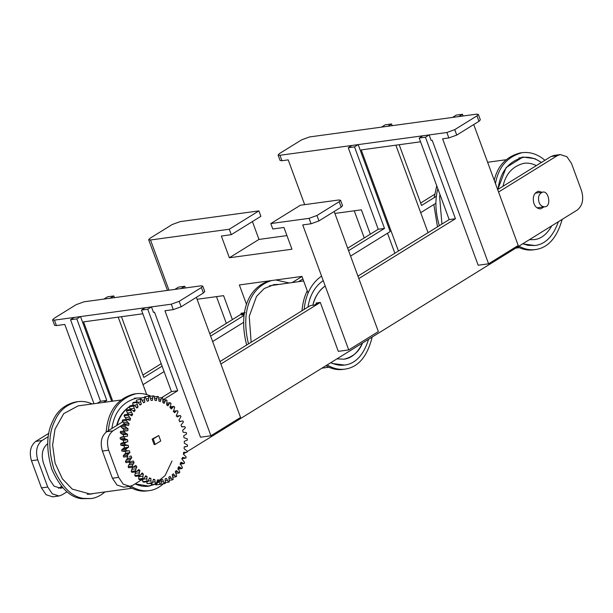 <?xml version="1.0" encoding="UTF-8"?>
<svg xmlns="http://www.w3.org/2000/svg" width="613" height="613" viewBox="0 0 613 613"><rect width="100%" height="100%" fill="white"/><g stroke="black" fill="none" stroke-linecap="round" stroke-linejoin="round"><path stroke-width="0.92" d="M372.175 337.043C367.34 356.475 358.321 367.164 345.127 369.11L343.042 369.394C337.365 370.206 331.648 368.972 325.901 365.7M301.933 310.783C302.753 302.722 304.523 296.056 307.251 290.784M345.127 369.11C339.204 369.968 333.211 368.574 327.158 364.927M304.125 309.435C305.703 294.217 311.519 283.114 321.572 276.111M330.721 362.712L332.514 363.509L344.598 365.08M278.34 284.401L274.256 284.578L264.264 288.508L256.533 296.393L249.238 316.354L251.138 342.246M276.256 284.685L273.214 284.746M246.664 345.012C238.181 312.27 248.15 287.305 269.528 280.823M248.495 343.885C240.511 311.404 250.395 287.03 271.62 280.539M275.712 279.98L289.068 282.938M368.574 339.273C363.624 354.996 355.67 363.593 344.713 365.064C340.069 365.693 335.457 364.881 330.859 362.628M307.941 307.067C309.833 295.297 314.921 286.463 323.212 280.578M269.436 285.796L303.627 280.946M325.212 286.01C318.875 290.593 314.737 297.006 312.806 305.251C315.228 296.317 319.358 289.903 325.212 286.01M336.928 358.873L343.916 359.195C351.494 358.314 357.693 352.927 362.505 343.027C359.18 351.624 352.981 357.011 343.924 359.195L336.928 358.873M158.744 435.544L152.147 439.13L154.147 444.563L155.189 444.425L160.744 440.985L158.744 435.544L153.189 438.985L155.189 444.425M152.147 439.13L153.189 438.985M133.075 404.932L131.519 405.63M129.404 406.84C123.221 411.277 119.129 417.407 117.144 425.23M141.549 479.879L142.722 480.079M278.08 155.043L279.467 153.564L301.688 139.81L309.565 136.944L476.485 114.164L478.347 114.409L476.96 115.88L454.739 129.642L446.862 132.508L279.942 155.288L278.08 155.043L280.08 160.476L281.942 160.729L288.202 159.87L304.669 204.642M429.131 134.929L425.445 137.212L419.185 138.063L422.87 135.779L429.131 134.929L431.123 140.362L432.173 140.224L478.163 265.23L488.599 263.805L442.601 138.799L448.862 137.94L456.739 135.082L454.739 129.642M476.96 115.88L478.952 121.32L480.347 119.841L478.347 114.409M478.952 121.32L456.739 135.082M334.882 213.439L361.363 209.822L370.321 234.181M387.5 233.231L394.864 253.23M398.435 251.024L361.226 149.901L420.564 141.802M428.058 232.672L395.86 145.174M364.252 237.936L354.26 210.788M488.599 263.805L518.223 245.461L473.734 124.554M201.378 287.566L203.378 292.999L204.765 291.527L202.765 286.087L201.378 287.566L179.157 301.328L171.28 304.186L54.434 320.139L52.58 319.894L53.967 318.415L76.181 304.653L84.058 301.795L200.903 285.842L202.765 286.087M203.378 292.999L181.157 306.761L179.157 301.328M151.465 306.898L147.725 309.213L141.465 310.063L145.204 307.749L151.465 306.898L153.457 312.331L154.507 312.186L200.497 437.199L210.933 435.774L164.935 310.76L173.28 309.626L181.157 306.761M52.58 319.894L54.58 325.327L56.434 325.572L64.779 324.438L93.958 403.722M112.731 401.163L83.56 321.871L142.829 313.779M196.375 297.343L240.557 417.43L210.933 435.774M146.683 394.565L118.194 317.143M316.431 303.826L316.124 303.006L320.3 302.431L338.299 351.349L348.728 349.931L302.738 224.917L311.082 223.776L318.959 220.918L316.959 215.477L309.082 218.343L270.8 223.569L272.8 229.001L283.957 227.484L291.957 249.223L229.362 257.766L221.362 236.028L231.27 234.672L229.27 229.239L150.507 239.989L148.645 239.744L150.032 238.265L172.253 224.504L180.13 221.638L258.893 210.887L229.27 229.239M246.579 304.577L239.354 284.945L301.956 276.402L308.124 293.167M216.481 296.623L226.32 323.365M334.169 211.493L378.351 331.579L348.728 349.931M316.959 215.477L339.173 201.723L340.56 200.244L338.705 199.999L300.424 205.225L270.8 223.569M286.945 235.599L258.985 239.422L252.418 221.577M231.27 234.672L260.893 216.328L258.893 210.887M148.645 239.744L167.472 290.409M197.079 299.274L223.576 295.658L232.388 319.603M241.315 314.078L241.009 313.258L245.185 312.691M309.94 298.117L310.109 298.554M339.173 201.723L341.173 207.156L342.56 205.677L340.56 200.244M341.173 207.156L318.959 220.918M258.985 239.422L229.362 257.766M562.167 219.37C556.995 237.714 548.106 247.775 535.501 249.552L533.417 249.836C528.161 250.556 522.927 249.583 517.701 246.916M494.231 180.253C497.741 165.679 506.392 156.576 520.184 152.944M525.625 157.219L521.839 157.227M541.494 162.422L534.835 158.652L522.881 157.058L506.1 167.579L497.771 189.494M535.501 249.552C529.992 250.319 524.46 249.192 518.912 246.165M495.45 183.578C498.492 166.935 507.434 156.629 522.268 152.66C530.345 151.74 537.9 154.284 544.926 160.292M522.651 243.851L534.973 245.522M439.965 194.551L439.613 196.788L441.935 224.082M437.498 226.825L433.835 204.543M434.211 197.631L436.717 185.724M439.306 225.707C435.33 212.09 434.839 199.777 437.835 188.766M558.397 221.707C553.202 236.25 545.432 244.181 535.088 245.499L528.184 245.361L522.782 243.767M498.04 189.333C500.185 171.977 508.529 161.334 523.058 157.418C529.41 156.644 535.501 158.346 541.333 162.522M536.321 165.625C532.207 163.518 528.054 162.736 523.862 163.296C512.583 166.292 505.641 173.939 503.051 186.229C505.641 173.939 512.583 166.292 523.862 163.296C528.054 162.736 532.207 163.518 536.321 165.625M529.402 239.668L534.291 239.629C541.126 238.863 546.957 234.258 551.777 225.806C546.957 234.258 541.126 238.863 534.291 239.629L529.402 239.668M176.207 416.135L180.375 415.568L180.958 416.671L178.965 420.035L179.747 421.752L181.272 421.185L179.601 421.415M180.375 415.568L177.004 416.388M173.188 411.254L177.364 410.687L178.038 411.683L176.429 415.453L177.364 417.009L178.797 416.15M177.364 410.687L173.893 411.844M169.755 406.94L173.931 406.373L174.69 407.239L173.494 411.338L174.567 412.725L175.877 411.576M173.931 406.373L172.567 407.561L170.299 407.867M166.882 403.17L170.146 402.718L170.981 403.438L170.215 407.791L171.402 408.971L172.567 407.561M170.146 402.718L168.935 404.182L166.713 404.48M162.935 400.228L166.085 399.799L166.974 400.358L166.659 404.871L167.931 405.821L168.935 404.182M166.085 399.799L165.05 401.5L162.92 401.791M158.683 398.09L161.832 397.653L162.751 398.044L162.897 402.641L164.238 403.339L165.05 401.5M161.832 397.653L160.981 399.569L158.897 399.852M154.246 396.78L158.392 396.55L158.997 401.132L160.376 401.576L160.981 399.569M157.457 396.343L156.821 398.427L154.744 398.711M149.71 396.335L153.993 395.906L155.035 400.389L156.43 400.565L156.821 398.427M153.051 395.883L152.645 398.098L150.53 398.389M149.626 396.128L144.538 396.856L149.626 396.128L151.089 400.419L152.468 400.32L152.645 398.098M148.706 396.282L148.522 398.588L146.292 398.894M144.499 397.316L144.538 396.856M145.381 397.201L140.331 398.105L145.381 397.201L147.243 401.216L148.576 400.848L148.522 398.588M148.576 400.848L147.174 401.04M144.499 397.538L144.553 399.883L142.116 400.22M140.354 399.239L140.331 398.105M141.342 399.109L136.347 400.189L141.342 399.109L143.565 402.779L144.829 402.143L144.553 399.883M144.829 402.143L143.342 402.35M140.515 399.622L140.798 401.967L138.063 402.343M136.63 402.534L136.347 400.189M137.588 401.814L136.829 402.488L132.661 403.063L133.419 402.381L137.588 401.814L140.124 405.063L141.297 404.182L140.798 401.967M141.297 404.182L139.68 404.404M136.829 402.488L137.343 404.787L133.174 405.362L132.661 403.063M134.193 405.27L133.519 406.097L129.351 406.664L130.017 405.837L134.193 405.27L136.99 408.036L138.048 406.917L137.343 404.787M138.048 406.917L136.239 407.162M133.519 406.097L134.247 408.304L130.079 408.871L129.351 406.664C122.884 411.116 118.638 417.422 116.631 425.552M131.22 409.4L130.646 410.358L126.47 410.932L127.044 409.967L131.22 409.4L134.224 411.622L135.151 410.296L134.247 408.304M130.37 409.515L130.079 408.871M135.151 410.296L133.044 410.587M130.646 410.358L131.58 412.434L127.404 413.001L126.47 410.932M128.722 414.127L128.263 415.208L124.087 415.775L124.554 414.695L128.722 414.127L131.887 415.775L132.653 414.258L131.58 412.434M128.485 414.825L127.404 413.001M132.653 414.258L129.956 414.626M128.263 415.208L129.374 417.101L125.205 417.675L124.087 415.775M126.761 419.361L126.416 420.533L122.24 421.108L122.585 419.936L126.761 419.361L130.01 420.395L130.615 418.725L129.374 417.101M130.615 418.725L126.439 419.292L125.205 417.675M126.416 420.533L127.696 422.219L123.519 422.786L122.24 421.108M125.366 425.001L125.144 426.25L120.968 426.817L121.19 425.575L125.366 425.001L128.646 425.399L129.067 423.606L127.696 422.219M129.067 423.606L124.891 424.173L123.519 422.786M124.669 425.1L124.891 424.173M125.144 426.25L126.562 427.69L122.385 428.257L120.968 426.817M124.562 430.939L124.47 432.226L120.294 432.801L120.386 431.506L127.803 430.694L128.04 428.809L126.562 427.69M128.04 428.809L123.864 429.376L122.385 428.257M123.634 431.261L123.864 429.376M126.194 430.632L120.386 431.506M124.47 432.226L126.002 433.399L121.826 433.966L120.294 432.801M127.512 436.165L121.765 436.992L127.512 436.165L127.55 434.234L126.002 433.399M127.55 434.234L123.382 434.801L121.826 433.966M123.343 436.74L123.382 434.801M124.37 437.046L124.408 438.364L120.232 438.931L120.194 437.621L125.933 436.418M120.194 437.621L121.765 436.992M124.408 438.364L126.017 439.237L121.849 439.805L120.232 438.931M127.78 441.72L122.087 442.854L127.78 441.72L127.619 439.766L126.017 439.237M127.619 439.766L123.451 440.341L121.849 439.805M123.604 442.295L123.451 440.341M124.791 443.222L124.96 444.532L120.784 445.107L120.615 443.789L124.791 443.222L126.263 442.287M120.615 443.789L122.087 442.854M124.96 444.532L126.623 445.092L122.447 445.659L120.784 445.107M128.584 447.245L127.159 448.103L122.991 448.678L124.416 447.812L128.584 447.245L128.24 445.314L126.623 445.092M128.24 445.314L122.447 445.659M124.416 447.812L124.064 445.881M125.818 449.337L126.117 450.616L121.941 451.191L121.65 449.904L125.818 449.337L127.159 448.103M121.65 449.904L122.991 448.678M126.117 450.616L127.795 450.854L121.941 451.191M129.925 452.624L128.623 453.773L124.447 454.34L125.757 453.199L129.925 452.624L129.397 450.762L127.795 450.854M129.397 450.762L123.619 451.421M125.757 453.199L125.221 451.329M127.435 455.267L127.849 456.501L123.68 457.068L123.259 455.834L127.435 455.267L128.623 453.773M123.259 455.834L124.447 454.34M127.849 456.501L123.68 457.068M131.772 457.765L130.615 459.168L126.439 459.742L127.604 458.34L131.772 457.765L131.075 455.995L129.512 456.401M127.604 458.34L126.899 456.562M129.604 460.907L130.132 462.056L125.956 462.631L125.427 461.474L129.604 460.907L130.615 459.168M125.427 461.474L126.439 459.742M130.132 462.056L133.228 460.922L134.094 462.562L129.918 463.137L129.052 461.497M134.094 462.562L133.098 464.202L128.922 464.769L129.918 463.137M132.285 466.141L132.914 467.19L128.745 467.765L128.109 466.708L132.285 466.141L133.098 464.202M128.109 466.708L128.922 464.769M132.914 467.19L135.825 465.451L136.837 466.922L132.492 467.252M136.837 466.922L136.025 468.761L131.856 469.328L132.661 467.497M135.427 470.868L136.147 471.803L131.979 472.37L131.251 471.435L135.427 470.868L136.025 468.761M131.251 471.435L131.856 469.328M136.147 471.803L138.814 469.481L139.948 470.761L137.028 471.159M139.948 470.761L139.343 472.761L135.167 473.336L135.779 471.328M138.967 474.998L139.764 475.795L135.588 476.362L134.791 475.565L138.967 474.998L139.343 472.761M134.791 475.565L135.167 473.336M139.764 475.795L142.139 472.937L143.373 474.002L141.166 474.309M143.373 474.002L142.982 476.132L138.806 476.699L138.959 475.903M142.837 478.446L143.695 479.09L139.519 479.657L138.661 479.014L142.837 478.446L142.982 476.132M138.661 479.014L138.806 476.699M143.695 479.09L145.733 475.757L147.043 476.585L145.166 476.845M147.043 476.585L146.875 478.799L142.714 479.22M146.959 481.151L142.783 481.718L143.695 482.193L147.863 481.626L146.959 481.151L146.875 478.799M142.783 481.718L142.699 479.374M147.863 481.626L149.518 477.887L150.882 478.462L149.227 478.684M150.882 478.462L150.936 480.715L148.139 481.098M151.258 483.059L147.082 483.626L152.193 483.358L151.258 483.059L150.936 480.715M147.082 483.626L146.768 481.282M152.193 483.358L153.434 479.274L154.828 479.588L153.311 479.795M154.828 479.588L155.104 481.841L152.629 482.178M155.648 484.132L151.472 484.699L156.591 484.247L155.648 484.132L155.104 481.841M151.472 484.699L151.189 483.496M156.591 484.247L157.395 479.91L158.79 479.948L157.365 480.14M158.79 479.948L159.28 482.155L157.02 482.462M160.047 484.347L155.871 484.914L160.974 484.278L160.047 484.347L159.28 482.155M155.871 484.914L155.679 484.37M160.974 484.278L161.334 479.764L162.69 479.527L163.395 481.649L161.273 481.941M179.586 421.384L182.919 420.924L183.394 422.119L181.05 425.016L181.67 426.84L184.927 426.663L185.287 427.92L182.651 430.295L183.088 432.196L186.375 432.655L186.613 433.958L183.731 435.759L183.977 437.705L187.233 438.801L187.34 440.119L184.268 441.314L184.321 443.26L187.478 444.969L187.455 446.279L184.252 446.839L184.115 448.754L187.111 451.045L186.957 452.317L183.685 452.233L183.356 454.08L186.137 456.9L185.854 458.118L182.582 457.398L182.069 459.137L184.574 462.44L184.168 463.566L180.95 462.225L180.268 463.819L182.452 467.535L181.931 468.562L178.843 466.616L177.992 468.041L179.816 472.102L179.195 472.998L176.283 470.5L175.287 471.726L176.713 476.048L176 476.799L173.326 473.788L172.207 474.791L173.211 479.297L172.414 479.887L170.031 476.416L168.813 477.182L169.364 481.78L168.506 482.201L166.468 478.347L165.158 478.845L165.257 483.45L164.361 483.695L163.395 481.649M164.361 483.695L160.989 484.155M167.364 480.331L165.288 480.615M168.506 482.201L165.28 482.646M171.111 478.24L169.042 478.523M172.414 479.887L169.265 480.316M174.559 475.404L172.452 475.688M176 476.799L172.858 477.228M177.647 471.88L175.464 472.171M179.195 472.998L175.962 473.443M180.314 467.734L177.992 468.048M181.931 468.562L177.762 469.129M182.505 463.053L180.483 463.328M184.168 463.566L180 464.133M184.176 457.926L182.36 458.179M185.854 458.118L181.678 458.685M185.295 452.455L183.609 452.685M186.957 452.317L183.594 452.769M185.846 446.747L184.245 446.961M183.256 426.594L181.663 426.809M182.919 420.924L181.272 421.185M462.47 114.279L458.754 116.577L452.494 117.435L456.21 115.129L462.47 114.279L463.099 115.987M147.725 309.213L177.716 390.742L171.456 391.592L141.465 310.063M177.716 390.742L162.912 399.914M124.454 423.729L121.558 425.522M121.152 425.774L112.915 430.87L106.654 431.728L122.746 421.767M161.625 397.684L171.456 391.592M142.576 479.243L132.914 485.228L129.918 486.316L123.259 484.178L118.661 477.374L108.662 450.195C106.233 441.636 107.65 435.192 112.915 430.87M129.918 486.316L123.657 487.174L116.999 485.029L112.401 478.224L102.402 451.045C99.973 442.486 101.39 436.05 106.654 431.728M183.379 453.972L185.8 452.471M187.034 451.712L577.27 210.021C582.534 205.7 583.951 199.263 581.53 190.704L571.531 163.525L566.925 156.721L560.267 154.576L554.006 155.434L551.01 156.522L497.656 189.57M498.561 192.03L557.271 155.671L560.267 154.576M219.99 361.54L310.324 305.596L314.492 305.021L318.208 302.722M541.915 192.229L538.298 191.241C533.754 193.195 532.306 197.279 533.946 203.485C535.18 206.949 537.432 208.734 540.704 208.857L543.93 206.91M425.445 137.212L455.436 218.734L449.183 219.592L419.185 138.063M357.938 276.103L449.183 219.592M455.436 218.734L358.843 278.563M320.3 302.431L220.895 363.999M185.371 287.964L184.751 286.279L178.49 287.129L174.828 289.405L181.088 288.547L184.751 286.279M76.794 318.883L70.533 319.741L74.257 317.434L80.518 316.576L76.794 318.883L106.792 400.412L103.566 402.412M111.689 401.3L80.518 316.576M62.71 487.695L60.679 488.27L54.021 486.132L49.423 479.328L43.423 463.022C40.994 454.463 42.412 448.019 47.676 443.697M58.549 488.255L61.607 486.446M420.694 212.673L435.927 203.24M387.807 126.263L381.547 127.121L385.286 124.807L391.546 123.949L387.807 126.263M436.418 196.26L421.545 205.478L399.186 144.722M392.182 125.665L391.546 123.949M420.641 203.018L434.648 194.336M48.266 436.655L41.99 440.548C36.726 444.869 35.309 451.306 37.73 459.865L47.73 487.044L52.335 493.848L58.994 495.994L61.99 494.898L67.016 491.787M48.841 433.284L35.73 441.398C30.466 445.72 29.049 452.164 31.47 460.723L41.469 487.894L46.075 494.706L52.733 496.844L58.994 495.994M70.533 319.741L100.532 401.27L97.306 403.262M100.532 401.27L106.792 400.412M244.395 313.174L241.484 314.982L244.166 314.615M103.881 299.083L110.141 298.232L113.826 295.949L107.566 296.807L103.881 299.083M143.028 384.642L164.1 371.593M212.634 341.533L243.484 322.43M162.1 366.16L143.825 377.478L121.458 316.699M114.447 297.642L113.826 295.949M244.051 315.404L210.634 336.1M350.582 256.096L390.182 231.576L358.184 144.614L354.513 146.882L384.512 228.411L348.582 250.663M142.913 375.018L161.196 363.693M209.73 333.641L243.093 312.975M292.309 282.493L301.987 276.501M347.678 248.204L378.252 229.262L384.512 228.411M302.899 278.961L298.569 281.643M378.252 229.262L348.261 147.741L354.513 146.882M348.261 147.741L351.923 145.465L358.184 144.614M92.257 403.952C87.46 401.783 82.648 401.017 77.828 401.661C66.901 404.189 59.254 410.541 54.886 420.733C48.488 433.36 48.159 449.459 53.898 469.029C62.02 487.128 71.874 496.913 83.46 498.4L91.061 498.553C95.82 497.994 100.455 495.787 104.969 491.94M120.723 400.067L78.173 405.875L63.737 413.622L55.001 429.223L52.618 445.115L55.07 463.03L62.342 478.776L72.288 489.12L90.463 494.147L93.544 493.503M91.46 493.787L89.414 494.27M77.836 401.661L75.751 401.944C64.817 404.473 57.17 410.833 52.802 421.024C46.404 433.652 46.075 449.743 51.814 469.313C59.928 487.412 69.782 497.204 81.376 498.683L91.061 498.553M140.729 397.952L136.653 398.121M150.193 485.695L147.664 486.316M161.916 479.673L156.782 483.465M155.633 484.071L148.706 486.201C144.132 486.814 139.595 486.04 135.09 483.879M111.888 428.487C114.302 412.043 122.562 401.913 136.684 398.121L140.76 397.937M150.89 396.182C145.971 393.875 141.036 393.056 136.078 393.715C119.596 398.159 110.34 410.488 108.332 430.694M130.876 486.124C137.105 490.002 143.25 491.496 149.311 490.607C154.591 489.994 159.671 487.373 164.545 482.745M133.994 393.998C117.213 398.527 107.934 411.223 106.141 432.073M128.753 486.385C134.998 490.277 141.151 491.779 147.22 490.89L149.311 490.607M134.331 398.212L137.641 398.013M87.261 494.354L132.056 488.247M135.105 483.864L148.369 486.017L153.541 484.661M154.415 484.301L165.119 475.542L172.023 461.007M142.729 480.194L141.365 479.987M131.075 405.691L133.052 404.833M539.057 202.336C540.091 205.217 541.969 206.711 544.689 206.803C551.777 206.773 548.719 190.344 542.689 192.13C538.904 193.762 537.693 197.164 539.057 202.336M281.942 160.729L279.942 155.288M446.862 132.508L448.862 137.94M171.28 304.186L173.28 309.626M56.434 325.572L54.434 320.139M168.981 290.202L150.507 239.989M309.082 218.343L311.082 223.776M108.662 450.195L102.402 451.045M118.661 477.374L112.401 478.224M557.271 155.671L551.01 156.522M59.499 487.749L62.403 487.35M41.469 487.894L47.73 487.044M31.47 460.723L37.73 459.865M35.73 441.398L41.99 440.548M321.902 368.183L328.882 367.225M520.192 152.944L522.276 152.66M515.709 248.15L519.257 247.66M523.073 157.418L518.889 157.985M506.077 159.74L487.611 162.261M136.086 393.715L134.002 393.998M145.572 486.4L148.369 486.017M544.689 206.803L537.065 207.845M542.681 192.13L535.08 193.164"/></g></svg>
